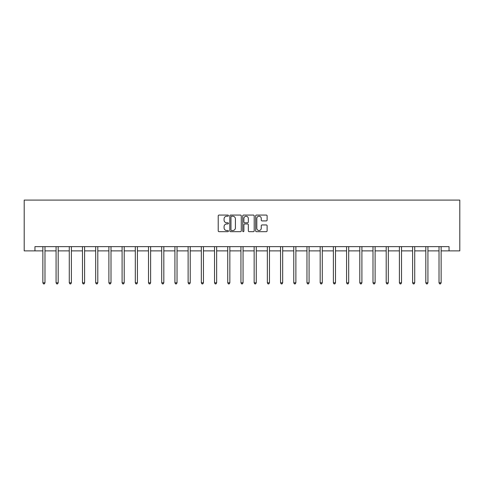 <?xml version="1.0" encoding="UTF-8"?>
<svg xmlns="http://www.w3.org/2000/svg" width="484" height="484" viewBox="0 0 484 484"><rect width="100%" height="100%" fill="white"/><g stroke="black" fill="none" stroke-linecap="round" stroke-linejoin="round"><path stroke-width="0.73" d="M228.454 215.64A0.581 0.581 0 0 0 227.873 215.059L219.046 215.059A0.829 0.829 0 0 0 218.217 215.888L218.217 230.85A0.829 0.829 0 0 0 219.046 231.679L227.873 231.679A0.581 0.581 0 0 0 228.454 231.098A0.581 0.581 0 0 0 227.873 230.517L226.73 230.517A2.656 2.656 0 0 1 224.074 227.855L224.074 226.609A2.656 2.656 0 0 1 226.73 223.953L227.873 223.953A0.581 0.581 0 0 0 228.454 223.366A0.581 0.581 0 0 0 227.873 222.785L226.73 222.785A2.656 2.656 0 0 1 224.074 220.129L224.074 218.883A2.656 2.656 0 0 1 226.73 216.221L227.873 216.221A0.581 0.581 0 0 0 228.454 215.64M266.285 220.916A0.829 0.829 0 0 0 267.114 220.087L267.114 215.888A0.829 0.829 0 0 0 266.285 215.059L256.478 215.059A0.829 0.829 0 0 0 255.649 215.888L255.649 230.85A0.829 0.829 0 0 0 256.478 231.679L266.285 231.679A0.829 0.829 0 0 0 267.114 230.85L267.114 225.78A0.829 0.829 0 0 0 266.285 224.945L262.086 224.945A0.829 0.829 0 0 0 261.257 225.78L261.257 228.291A2.22 2.22 0 0 1 259.031 230.517A2.22 2.22 0 0 1 256.81 228.291L256.81 218.447A2.22 2.22 0 0 1 259.031 216.221A2.22 2.22 0 0 1 261.257 218.447L261.257 220.087A0.829 0.829 0 0 0 262.086 220.916L266.285 220.916M34.951 250.881L34.951 246.646L449.049 246.646L449.049 250.881L459.8 250.881L459.8 200.092L24.2 200.092L24.2 250.881L42.864 250.881M241.274 215.888A0.829 0.829 0 0 0 240.439 215.059L230.638 215.059A0.829 0.829 0 0 0 229.809 215.888L229.809 230.85A0.829 0.829 0 0 0 230.638 231.679L240.439 231.679A0.829 0.829 0 0 0 241.274 230.85L241.274 215.888M243.561 215.059L253.362 215.059A0.829 0.829 0 0 1 254.191 215.888L254.191 230.85A0.829 0.829 0 0 1 253.362 231.679L249.169 231.679A0.829 0.829 0 0 1 248.334 230.85L248.334 224.782A0.829 0.829 0 0 0 247.506 223.953L244.722 223.953A0.829 0.829 0 0 0 243.888 224.782L243.888 231.098A0.581 0.581 0 0 1 243.307 231.679A0.581 0.581 0 0 1 242.726 231.098L242.726 215.888A0.829 0.829 0 0 1 243.561 215.059M44.982 250.881L56.071 250.881M58.189 250.881L69.272 250.881M71.39 250.881L82.48 250.881M84.597 250.881L95.687 250.881M97.804 250.881L108.888 250.881M111.005 250.881L122.095 250.881M124.213 250.881L135.302 250.881M137.42 250.881L148.503 250.881M150.621 250.881L161.71 250.881M163.828 250.881L174.918 250.881M177.035 250.881L188.119 250.881M190.236 250.881L201.326 250.881M203.443 250.881L214.533 250.881M216.65 250.881L227.734 250.881M229.852 250.881L240.941 250.881M243.059 250.881L254.148 250.881M256.266 250.881L267.349 250.881M269.467 250.881L280.557 250.881M282.674 250.881L293.764 250.881M295.881 250.881L306.965 250.881M309.082 250.881L320.172 250.881M322.29 250.881L333.379 250.881M335.497 250.881L346.58 250.881M348.698 250.881L359.787 250.881M361.905 250.881L372.995 250.881M375.112 250.881L386.196 250.881M388.313 250.881L399.403 250.881M401.52 250.881L412.61 250.881M414.727 250.881L425.811 250.881M427.929 250.881L439.018 250.881M441.136 250.881L449.049 250.881M231.552 216.221A0.581 0.581 0 0 0 230.971 216.808L230.971 229.93A0.581 0.581 0 0 0 231.552 230.517L232.756 230.517A2.656 2.656 0 0 0 235.418 227.855L235.418 218.883A2.656 2.656 0 0 0 232.756 216.221L231.552 216.221M248.334 218.49A2.22 2.22 0 0 0 246.114 216.263A2.22 2.22 0 0 0 243.888 218.49L243.888 221.956A0.829 0.829 0 0 0 244.722 222.785L247.506 222.785A0.829 0.829 0 0 0 248.334 221.956L248.334 218.49M45.091 246.646L45.042 246.773A0.847 0.847 0 0 0 44.982 247.088L44.982 282.807L42.864 282.807L42.864 247.088A0.847 0.847 0 0 0 42.804 246.773L42.755 246.646M44.982 282.807L44.346 283.908L43.5 283.908L42.864 282.807M58.298 246.646L58.249 246.773A0.847 0.847 0 0 0 58.189 247.088L58.189 282.807L56.071 282.807L56.071 247.088A0.847 0.847 0 0 0 56.011 246.773L55.956 246.646M58.189 282.807L57.554 283.908L56.707 283.908L56.071 282.807M71.505 246.646L71.45 246.773A0.847 0.847 0 0 0 71.39 247.088L71.39 282.807L69.272 282.807L69.272 247.088A0.847 0.847 0 0 0 69.212 246.773L69.164 246.646M71.39 282.807L70.755 283.908L69.908 283.908L69.272 282.807M84.706 246.646L84.658 246.773A0.847 0.847 0 0 0 84.597 247.088L84.597 282.807L82.48 282.807L82.48 247.088A0.847 0.847 0 0 0 82.419 246.773L82.371 246.646M84.597 282.807L83.962 283.908L83.115 283.908L82.48 282.807M97.913 246.646L97.865 246.773A0.847 0.847 0 0 0 97.804 247.088L97.804 282.807L95.687 282.807L95.687 247.088A0.847 0.847 0 0 0 95.626 246.773L95.572 246.646M97.804 282.807L97.169 283.908L96.322 283.908L95.687 282.807M111.12 246.646L111.066 246.773A0.847 0.847 0 0 0 111.005 247.088L111.005 282.807L108.888 282.807L108.888 247.088A0.847 0.847 0 0 0 108.827 246.773L108.779 246.646M111.005 282.807L110.37 283.908L109.523 283.908L108.888 282.807M124.321 246.646L124.273 246.773A0.847 0.847 0 0 0 124.213 247.088L124.213 282.807L122.095 282.807L122.095 247.088A0.847 0.847 0 0 0 122.035 246.773L121.986 246.646M124.213 282.807L123.577 283.908L122.73 283.908L122.095 282.807M137.529 246.646L137.48 246.773A0.847 0.847 0 0 0 137.42 247.088L137.42 282.807L135.302 282.807L135.302 247.088A0.847 0.847 0 0 0 135.242 246.773L135.187 246.646M137.42 282.807L136.784 283.908L135.937 283.908L135.302 282.807M150.736 246.646L150.681 246.773A0.847 0.847 0 0 0 150.621 247.088L150.621 282.807L148.503 282.807L148.503 247.088A0.847 0.847 0 0 0 148.443 246.773L148.394 246.646M150.621 282.807L149.986 283.908L149.139 283.908L148.503 282.807M163.937 246.646L163.888 246.773A0.847 0.847 0 0 0 163.828 247.088L163.828 282.807L161.71 282.807L161.71 247.088A0.847 0.847 0 0 0 161.65 246.773L161.602 246.646M163.828 282.807L163.193 283.908L162.346 283.908L161.71 282.807M177.144 246.646L177.096 246.773A0.847 0.847 0 0 0 177.035 247.088L177.035 282.807L174.918 282.807L174.918 247.088A0.847 0.847 0 0 0 174.857 246.773L174.803 246.646M177.035 282.807L176.4 283.908L175.553 283.908L174.918 282.807M190.351 246.646L190.297 246.773A0.847 0.847 0 0 0 190.236 247.088L190.236 282.807L188.119 282.807L188.119 247.088A0.847 0.847 0 0 0 188.058 246.773L188.01 246.646M190.236 282.807L189.601 283.908L188.754 283.908L188.119 282.807M203.552 246.646L203.504 246.773A0.847 0.847 0 0 0 203.443 247.088L203.443 282.807L201.326 282.807L201.326 247.088A0.847 0.847 0 0 0 201.265 246.773L201.217 246.646M203.443 282.807L202.808 283.908L201.961 283.908L201.326 282.807M216.759 246.646L216.711 246.773A0.847 0.847 0 0 0 216.65 247.088L216.65 282.807L214.533 282.807L214.533 247.088A0.847 0.847 0 0 0 214.472 246.773L214.418 246.646M216.65 282.807L216.015 283.908L215.168 283.908L214.533 282.807M229.967 246.646L229.912 246.773A0.847 0.847 0 0 0 229.852 247.088L229.852 282.807L227.734 282.807L227.734 247.088A0.847 0.847 0 0 0 227.674 246.773L227.625 246.646M229.852 282.807L229.216 283.908L228.369 283.908L227.734 282.807M243.168 246.646L243.119 246.773A0.847 0.847 0 0 0 243.059 247.088L243.059 282.807L240.941 282.807L240.941 247.088A0.847 0.847 0 0 0 240.881 246.773L240.832 246.646M243.059 282.807L242.423 283.908L241.577 283.908L240.941 282.807M256.375 246.646L256.326 246.773A0.847 0.847 0 0 0 256.266 247.088L256.266 282.807L254.148 282.807L254.148 247.088A0.847 0.847 0 0 0 254.088 246.773L254.033 246.646M256.266 282.807L255.631 283.908L254.784 283.908L254.148 282.807M269.582 246.646L269.527 246.773A0.847 0.847 0 0 0 269.467 247.088L269.467 282.807L267.349 282.807L267.349 247.088A0.847 0.847 0 0 0 267.289 246.773L267.241 246.646M269.467 282.807L268.832 283.908L267.985 283.908L267.349 282.807M282.783 246.646L282.735 246.773A0.847 0.847 0 0 0 282.674 247.088L282.674 282.807L280.557 282.807L280.557 247.088A0.847 0.847 0 0 0 280.496 246.773L280.448 246.646M282.674 282.807L282.039 283.908L281.192 283.908L280.557 282.807M295.99 246.646L295.942 246.773A0.847 0.847 0 0 0 295.881 247.088L295.881 282.807L293.764 282.807L293.764 247.088A0.847 0.847 0 0 0 293.703 246.773L293.649 246.646M295.881 282.807L295.246 283.908L294.399 283.908L293.764 282.807M309.197 246.646L309.143 246.773A0.847 0.847 0 0 0 309.082 247.088L309.082 282.807L306.965 282.807L306.965 247.088A0.847 0.847 0 0 0 306.904 246.773L306.856 246.646M309.082 282.807L308.447 283.908L307.6 283.908L306.965 282.807M322.398 246.646L322.35 246.773A0.847 0.847 0 0 0 322.29 247.088L322.29 282.807L320.172 282.807L320.172 247.088A0.847 0.847 0 0 0 320.112 246.773L320.063 246.646M322.29 282.807L321.654 283.908L320.807 283.908L320.172 282.807M335.606 246.646L335.557 246.773A0.847 0.847 0 0 0 335.497 247.088L335.497 282.807L333.379 282.807L333.379 247.088A0.847 0.847 0 0 0 333.319 246.773L333.264 246.646M335.497 282.807L334.861 283.908L334.014 283.908L333.379 282.807M348.813 246.646L348.758 246.773A0.847 0.847 0 0 0 348.698 247.088L348.698 282.807L346.58 282.807L346.58 247.088A0.847 0.847 0 0 0 346.52 246.773L346.471 246.646M348.698 282.807L348.063 283.908L347.216 283.908L346.58 282.807M362.014 246.646L361.965 246.773A0.847 0.847 0 0 0 361.905 247.088L361.905 282.807L359.787 282.807L359.787 247.088A0.847 0.847 0 0 0 359.727 246.773L359.679 246.646M361.905 282.807L361.27 283.908L360.423 283.908L359.787 282.807M375.221 246.646L375.173 246.773A0.847 0.847 0 0 0 375.112 247.088L375.112 282.807L372.995 282.807L372.995 247.088A0.847 0.847 0 0 0 372.934 246.773L372.88 246.646M375.112 282.807L374.477 283.908L373.63 283.908L372.995 282.807M388.428 246.646L388.374 246.773A0.847 0.847 0 0 0 388.313 247.088L388.313 282.807L386.196 282.807L386.196 247.088A0.847 0.847 0 0 0 386.135 246.773L386.087 246.646M388.313 282.807L387.678 283.908L386.831 283.908L386.196 282.807M401.629 246.646L401.581 246.773A0.847 0.847 0 0 0 401.52 247.088L401.52 282.807L399.403 282.807L399.403 247.088A0.847 0.847 0 0 0 399.342 246.773L399.294 246.646M401.52 282.807L400.885 283.908L400.038 283.908L399.403 282.807M414.836 246.646L414.788 246.773A0.847 0.847 0 0 0 414.727 247.088L414.727 282.807L412.61 282.807L412.61 247.088A0.847 0.847 0 0 0 412.549 246.773L412.495 246.646M414.727 282.807L414.092 283.908L413.245 283.908L412.61 282.807M428.044 246.646L427.989 246.773A0.847 0.847 0 0 0 427.929 247.088L427.929 282.807L425.811 282.807L425.811 247.088A0.847 0.847 0 0 0 425.751 246.773L425.702 246.646M427.929 282.807L427.293 283.908L426.446 283.908L425.811 282.807M441.245 246.646L441.196 246.773A0.847 0.847 0 0 0 441.136 247.088L441.136 282.807L439.018 282.807L439.018 247.088A0.847 0.847 0 0 0 438.958 246.773L438.909 246.646M441.136 282.807L440.5 283.908L439.654 283.908L439.018 282.807"/></g></svg>
